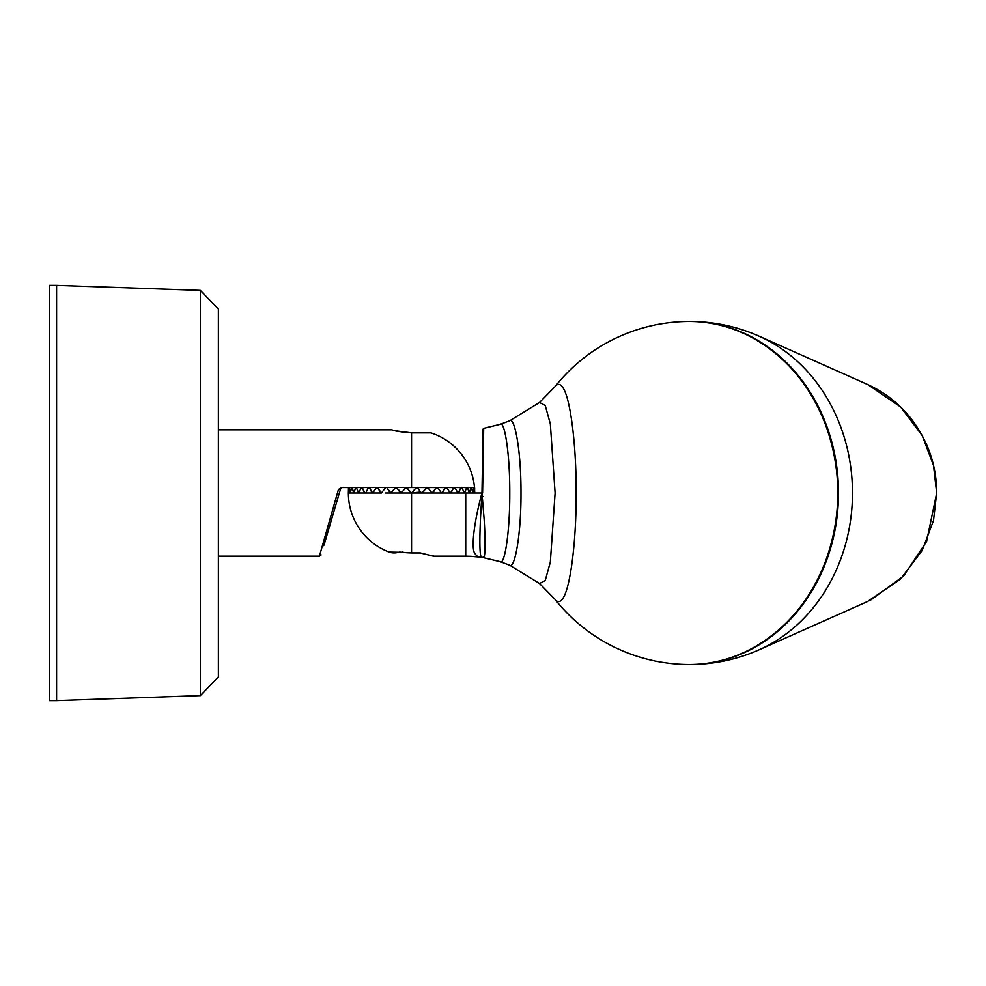 <?xml version="1.0" encoding="UTF-8"?>
<svg xmlns="http://www.w3.org/2000/svg" width="986" height="986" viewBox="0 0 986 986"><rect width="100%" height="100%" fill="white"/><g stroke="black" fill="none" stroke-linecap="round" stroke-linejoin="round"><path stroke-width="1.48" d="M200.331 290.389L218.374 309.074L218.374 676.926L200.331 695.611L200.331 290.389L56.596 285.373L56.596 700.627L200.331 695.611M56.596 285.373L49.374 285.373L49.374 700.627L56.596 700.627M338.543 495.711L340.552 488.883L338.457 489.487L322.348 545.887L338.457 489.487L341.822 487.589L406.047 487.491L411.692 493L416.203 487.589L406.898 487.589L410.644 492.47M406.047 487.491L411.556 487.589L411.556 432.854C399.749 431.819 393.266 430.808 392.083 429.81L218.374 429.81M395.632 430.796L411.556 432.854L430.919 432.854A63.19 63.19 0 0 1 474.512 487.552L474.512 487.589M322.348 545.887A1.799 1.491 16.4 0 0 324.086 544.876L322.348 545.887L319.402 556.19L218.374 556.19M324.086 544.876L340.552 488.883A1.799 1.799 0 0 1 342.278 487.589L341.822 487.589M340.971 488.144L340.552 488.883A1.799 1.799 -90 0 1 340.786 488.378M466.92 487.454L463.075 487.565M457.405 487.589L454.706 487.589L457.405 487.589M450.898 487.589L446.535 487.589L450.898 487.589M443.318 487.589L437.414 487.589L443.318 487.589M434.863 487.589L427.591 487.589L434.863 487.589M425.755 487.589L417.325 487.589L425.755 487.589M422.969 492.532L426.038 487.996L428.06 487.996L431.942 493L422.094 493L426.482 487.589L417.312 487.589M427.554 487.589L454.608 487.589M458.736 492.532L460.709 487.996L461.99 487.996L464.381 493L458.145 493L460.943 487.589L454.645 487.589M461.584 487.589L460.893 487.589M467.191 487.589L461.621 487.589M469.311 493L470.975 487.589L467.241 487.589M471.283 487.589L474.562 487.589L474.525 493L472.787 493L474.34 493M348.551 487.589L348.687 492.532L349.488 487.996L350.264 493L348.748 493M349.5 487.589L350.437 493M352.138 487.589L353.801 493L355.576 487.996L356.562 487.996L358.571 493L361.135 487.996L362.404 487.996L364.968 493L363.021 493L365.72 493L368.419 487.589M353.629 493L350.338 493L351.546 487.996L352.224 487.996L353.629 493L357.302 493M356.402 487.589L358.251 492.532L360.42 493L358.793 493M362.17 487.589L364.376 492.532M369.294 487.589L372.634 493L376.578 487.589M377.564 487.589L381.36 493L385.699 487.589M386.758 487.589L390.9 493L395.534 487.589M400.143 492.532L396.606 487.589L401.302 493L405.801 487.577M411.68 493L416.462 487.491M433.051 492.532L435.948 487.996L437.858 487.996L441.506 493L432.213 493L436.354 487.589M442.529 492.532L445.204 487.996L446.941 487.996L450.257 493L441.753 493L445.549 487.589M451.169 492.532L453.523 487.996L455.051 487.996L457.96 493L450.479 493L453.819 487.589M464.233 493L466.711 487.589M472.676 493L473.613 487.589M365.288 493L367.211 493L365.288 493M370.354 493L371.278 493M372.967 493L375.259 493M390.974 493L392.268 493M391.183 493L411.409 493M472.602 493L469.373 493L467.549 487.996L466.551 487.996L467.549 487.996M467.278 493L464.64 493M355.022 493L353.777 493M366.817 493L372.634 493M378.723 493L377.921 493M415.735 487.996L417.805 487.996L420.578 492.014L411.606 493L465.725 493L465.725 556.19L433.729 556.19L433.064 555.488M389.778 552.271L389.778 552.271A60.269 30.122 -88.8 0 0 398.627 552.271L402.707 552.271A60.269 60.257 -0 0 0 411.556 552.924L420.307 552.924L433.15 556.141M539.539 402.485L545.221 405.456L550.336 423.906L555.106 493L550.336 562.094L545.221 580.544L539.539 583.515L555.106 599.439C557.386 602.335 559.715 602.347 562.094 599.488L562.575 598.822C569.982 589.258 575.997 544.901 576.157 497.462L576.157 488.538C575.997 441.099 569.982 396.742 562.575 387.178L562.094 386.512C559.715 383.653 557.386 383.665 555.106 386.561L539.539 402.485L509.762 420.739L500.494 424.239L483.695 428.355L482.598 492.285L481.365 493L465.725 493M474.599 492.532L474.66 487.996L474.599 492.532L473.97 487.996M426.038 487.996L428.06 487.996M435.948 487.996L437.858 487.996M445.204 487.996L446.941 487.996M453.523 487.996L455.051 487.996M460.709 487.996L461.99 487.996M464.542 493L466.551 487.996M469.484 493L470.901 487.996L471.567 487.996L472.787 493M470.901 487.996L471.567 487.996M472.849 493L473.625 487.996M399.749 552.098L399.207 552.148A0.727 0.616 73.5 0 1 398.973 552.283L389.815 552.283L389.199 552.098L390.123 551.42M390.9 493L385.501 493M381.36 493L372.856 493M363.021 493L358.731 493M361.418 493L358.128 493M367.211 493L365.214 493M358.349 493L357.006 493M351.546 487.996L352.224 487.996M355.576 487.996L356.562 487.996M361.135 487.996L362.404 487.996M369.232 487.589L371.944 492.532M377.515 487.589L380.584 492.532M386.722 487.589L390.074 492.532M405.308 487.996L407.378 487.996M420.578 492.014L421.946 493M470.014 556.277L480.7 557.176M483.091 429.193L481.969 493L484.138 519.388C485.309 536.643 485.285 555.857 484.114 556.474L482.61 557.472M483.596 557.595L481.402 557.275C479.689 555.549 479.406 541.881 480.589 516.257L481.969 493C474.537 520.029 471.246 545.529 474.291 552.591C476.682 556.412 478.937 557.965 481.069 557.226L482.425 557.447M482.844 442.924L483.091 429.058M936.663 493L936.7 493C936.663 476.706 933.532 461.091 927.296 446.165C914.885 417.756 895.054 397.235 867.816 384.602L900.6 406.947L922.243 435.627L933.52 465.528L936.663 493L933.508 520.509L922.193 550.459L900.452 579.189L867.557 601.522L759.368 649.688A167.94 145.435 90 0 0 852.483 493A167.94 145.435 -90 0 0 759.368 336.312A171.515 171.515 0 0 0 691.05 321.485A171.515 148.541 -90 0 0 689.608 321.485L691.05 321.485A171.515 148.541 -90 0 1 838.507 493A171.515 148.541 -90 0 1 691.05 664.515A171.515 171.515 0 0 0 759.368 649.688M398.627 552.271A0.727 0.616 73.5 0 0 398.948 552.296L402.707 552.308L402.806 551.605M411.556 493L411.556 552.924M500.013 424.522C504.376 419.284 509.935 453.018 509.774 493C509.935 532.982 504.376 566.716 500.013 561.478M509.035 421.256C514.322 414.132 521.187 450.035 520.99 493C521.187 535.965 514.322 571.868 509.035 564.744M555.106 599.439A171.515 171.515 0 0 0 688.154 664.515A171.515 148.541 -90 0 0 837.78 493A171.515 148.541 -90 0 0 688.154 321.485A171.515 171.515 0 0 0 555.106 386.561M689.608 664.515A171.515 148.541 -90 0 0 691.05 664.515L689.584 664.515M482.598 492.285L482.585 493M483.091 496.463L481.649 495.921M49.374 457.233L49.374 442.098M407.625 487.823L406.688 487.503M471.012 487.454L468.165 487.54M474.512 487.454L474.747 493M319.402 556.19L321.14 554.896M348.465 487.589L348.366 493A63.19 63.19 0 0 0 389.15 552.086L398.973 552.283M464.48 487.528L463.728 487.552M471.222 487.454L467.29 487.565M480.921 557.213L473.428 556.449M471.394 556.338L465.725 556.19M483.695 428.355L483.091 429.083M482.524 557.46L500.494 561.761L509.762 565.261L539.539 583.515M936.7 493L926.569 541.548L903.62 576.034L870.712 600.043M867.273 384.355L759.368 336.312M688.154 664.515C745.404 665.772 801.113 624.828 824.358 564.485C842.081 517.625 842.34 470.642 825.134 423.524C802.333 362.133 746.057 320.191 688.154 321.485M402.707 552.308L401.931 552.209M401.105 552.148L400.439 552.135M411.556 552.961L420.307 552.961L433.1 556.141"/></g></svg>
